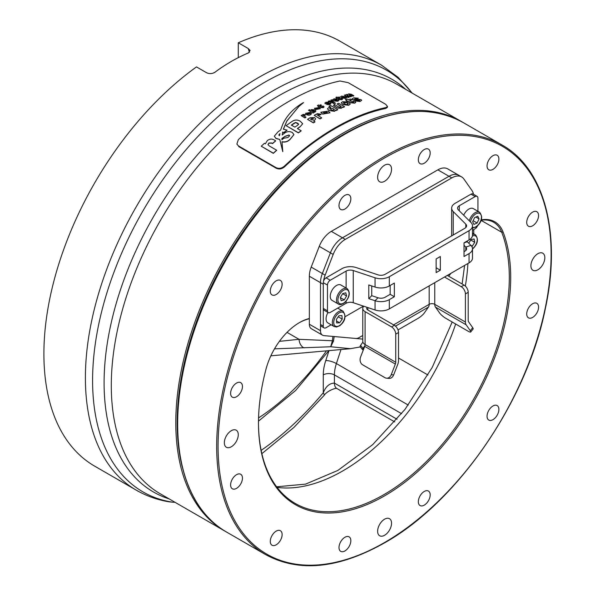 <?xml version="1.0" encoding="UTF-8"?>
<svg xmlns="http://www.w3.org/2000/svg" width="595" height="595" viewBox="0 0 595 595"><rect width="100%" height="100%" fill="white"/><g stroke="black" fill="none" stroke-linecap="round" stroke-linejoin="round"><path stroke-width="0.89" d="M481.199 219.875A50.248 29.014 -60 0 1 503.087 232.02A178.336 102.965 -60 0 1 406.489 480.998A178.336 102.965 -60 0 1 258.483 423.045A178.336 102.965 -60 0 1 266.091 368.855A50.248 29.014 -60 0 1 299.478 322.579L299.478 322.579A50.248 29.014 -60 0 1 309.341 318.496M231.314 446.778A9.855 5.69 120 0 0 237.747 438.099A9.855 5.69 120 0 0 236.237 430.2A9.855 5.69 120 0 0 231.314 430.691A9.855 5.69 120 0 0 224.873 439.37A9.855 5.69 120 0 0 226.383 447.269A9.855 5.69 120 0 0 231.314 446.778M384.586 535.277A9.855 5.69 120 0 0 391.027 526.59A9.855 5.69 120 0 0 389.517 518.699A9.855 5.69 120 0 0 384.586 519.182A9.855 5.69 120 0 0 378.152 527.869A9.855 5.69 120 0 0 379.662 535.76A9.855 5.69 120 0 0 384.586 535.277M537.865 269.795A9.855 5.69 120 0 0 544.306 261.108A9.855 5.69 120 0 0 542.796 253.217A9.855 5.69 120 0 0 537.865 253.701A9.855 5.69 120 0 0 531.432 262.388A9.855 5.69 120 0 0 532.942 270.279A9.855 5.69 120 0 0 537.865 269.795M384.586 181.297A9.855 5.69 120 0 0 391.027 172.61A9.855 5.69 120 0 0 389.517 164.718A9.855 5.69 120 0 0 384.586 165.209A9.855 5.69 120 0 0 378.152 173.889A9.855 5.69 120 0 0 379.662 181.78A9.855 5.69 120 0 0 384.586 181.297M424.257 505.133A8.375 4.834 120 0 0 429.731 497.755A8.375 4.834 120 0 0 428.445 491.046A8.375 4.834 120 0 0 424.257 491.455A8.375 4.834 120 0 0 418.791 498.841A8.375 4.834 120 0 0 420.07 505.549A8.375 4.834 120 0 0 424.257 505.133M492.972 419.654A8.375 4.834 120 0 0 498.446 412.276A8.375 4.834 120 0 0 497.16 405.567A8.375 4.834 120 0 0 492.972 405.976A8.375 4.834 120 0 0 487.498 413.361A8.375 4.834 120 0 0 488.785 420.07A8.375 4.834 120 0 0 492.972 419.654M532.644 317.41A8.375 4.834 120 0 0 538.118 310.032A8.375 4.834 120 0 0 536.831 303.316A8.375 4.834 120 0 0 532.644 303.733A8.375 4.834 120 0 0 527.17 311.111A8.375 4.834 120 0 0 528.457 317.827A8.375 4.834 120 0 0 532.644 317.41M532.644 225.795A8.375 4.834 120 0 0 538.118 218.41A8.375 4.834 120 0 0 536.831 211.701A8.375 4.834 120 0 0 532.644 212.118A8.375 4.834 120 0 0 527.17 219.496A8.375 4.834 120 0 0 528.457 226.204A8.375 4.834 120 0 0 532.644 225.795M492.972 169.352A8.375 4.834 120 0 0 498.446 161.974A8.375 4.834 120 0 0 497.16 155.265A8.375 4.834 120 0 0 492.972 155.674A8.375 4.834 120 0 0 487.498 163.06A8.375 4.834 120 0 0 488.785 169.768A8.375 4.834 120 0 0 492.972 169.352M424.257 163.216A8.375 4.834 120 0 0 429.731 155.838A8.375 4.834 120 0 0 428.445 149.122A8.375 4.834 120 0 0 424.257 149.538A8.375 4.834 120 0 0 418.791 156.916A8.375 4.834 120 0 0 420.07 163.632A8.375 4.834 120 0 0 424.257 163.216M344.921 209.024A8.375 4.834 120 0 0 350.388 201.645A8.375 4.834 120 0 0 349.109 194.929A8.375 4.834 120 0 0 344.921 195.346A8.375 4.834 120 0 0 339.447 202.724A8.375 4.834 120 0 0 340.734 209.44A8.375 4.834 120 0 0 344.921 209.024M276.206 294.503A8.375 4.834 120 0 0 281.68 287.125A8.375 4.834 120 0 0 280.394 280.409A8.375 4.834 120 0 0 276.206 280.825A8.375 4.834 120 0 0 270.732 288.203A8.375 4.834 120 0 0 272.019 294.919A8.375 4.834 120 0 0 276.206 294.503M236.535 396.746A8.375 4.834 120 0 0 242.009 389.368A8.375 4.834 120 0 0 240.722 382.659A8.375 4.834 120 0 0 236.535 383.068A8.375 4.834 120 0 0 231.061 390.454A8.375 4.834 120 0 0 232.347 397.163A8.375 4.834 120 0 0 236.535 396.746M236.535 488.369A8.375 4.834 120 0 0 242.009 480.983A8.375 4.834 120 0 0 240.722 474.274A8.375 4.834 120 0 0 236.535 474.691A8.375 4.834 120 0 0 231.061 482.069A8.375 4.834 120 0 0 232.347 488.778A8.375 4.834 120 0 0 236.535 488.369M276.206 544.804A8.375 4.834 120 0 0 281.68 537.426A8.375 4.834 120 0 0 280.394 530.71A8.375 4.834 120 0 0 276.206 531.127A8.375 4.834 120 0 0 270.732 538.505A8.375 4.834 120 0 0 272.019 545.221A8.375 4.834 120 0 0 276.206 544.804M344.921 550.94A8.375 4.834 120 0 0 350.388 543.562A8.375 4.834 120 0 0 349.109 536.854A8.375 4.834 120 0 0 344.921 537.263A8.375 4.834 120 0 0 339.447 544.648A8.375 4.834 120 0 0 340.734 551.357A8.375 4.834 120 0 0 344.921 550.94M279.397 341.351L299.025 339.306L332.397 340.764L332.925 336.428M258.483 422.643A177.355 102.4 120 0 0 295.217 503.43A177.355 102.4 120 0 0 451.278 433.063A177.355 102.4 120 0 0 501.741 232.273A49.266 28.441 120 0 0 493.634 222.262A49.266 28.441 120 0 0 481.08 220.224M309.341 318.779A49.266 28.441 120 0 0 299.129 322.78M350.492 348.7L330.701 346.751L274.503 348.841M330.701 346.751L332.397 340.764L333.49 341.084L330.701 346.751M304.194 347.882A9.855 6.59 -91.1 0 1 299.025 339.306L287.021 332.374M334.204 336.547L333.49 341.084M412.03 93.028A243.496 140.584 120 0 0 218.454 116.315A243.496 140.584 120 0 0 92.589 380.465A243.496 140.584 120 0 0 172.714 502.217L175.019 502.299M412.261 93.162L398.263 77.439L381.551 65.19A245.341 141.647 -60 0 0 192.49 130.922A245.341 141.647 -60 0 0 85.397 377.818A245.341 141.647 -60 0 0 136.21 490.131L94.709 466.175A245.341 141.647 -60 0 1 43.896 353.861A245.341 141.647 -60 0 1 196.476 66.908L206.391 72.627C209.239 74.048 212.103 73.914 214.966 72.233C225.617 64.26 236.758 57.827 248.412 52.925L250.079 50.441L248.189 48.493L238.283 42.773L238.283 57.633M384.556 116.642A235.486 135.958 120 0 0 177.176 422.762A235.486 135.958 120 0 0 182.271 467.015M225.706 531.551A236.475 136.53 -60 0 1 224.761 531.015A236.475 136.53 -60 0 1 175.785 422.762A236.475 136.53 -60 0 1 279.003 184.785A236.475 136.53 -60 0 1 461.229 121.432A236.475 136.53 -60 0 1 462.166 121.982M427.976 375.014L398.524 358.004M238.283 42.773A245.341 141.647 -60 0 1 340.05 41.233L381.551 65.19M336.919 388.535C336.42 387.546 327.31 390.536 323.992 395.526L323.992 395.526A11.826 2.789 -140.1 0 0 323.278 392.774C325.8 386.467 329.518 383.239 334.427 383.098L397.051 419.252M172.714 502.217L169.188 501.853C157.37 499.882 146.377 495.977 136.21 490.131M362.772 341.329A7.884 4.552 0 0 0 365.085 344.55A3.942 2.276 -60 0 1 364.705 346.372L395.363 364.073A3.942 2.276 120 0 0 395.735 362.251L395.735 334.152A5.913 3.414 -120 0 0 391.555 326.908L365.085 311.624A7.884 4.552 0 0 1 362.772 308.403L362.772 341.329M391.555 326.908L394.344 325.301L367.866 310.017L367.866 307.585M394.344 325.301A5.913 3.414 60 0 1 398.524 332.538L395.735 334.152M395.363 364.073L391.235 374.716L393.645 374.932L397.78 364.289A7.884 4.552 120 0 0 398.524 360.637L398.524 332.538M447.291 275.425L464.018 285.079A5.913 3.414 60 0 1 468.198 292.316L468.198 320.415A3.942 2.276 120 0 0 468.57 321.813L472.698 327.689A5.913 1.25 38.8 0 1 473.129 328.976L470.712 331.98A5.913 1.25 -141.2 0 0 470.288 330.686L466.153 324.811A7.884 4.552 120 0 1 465.409 322.021L465.409 293.923A5.913 3.414 -120 0 0 461.229 286.686L464.018 285.079M444.51 277.032L461.229 286.686M363.746 306.217A7.884 4.552 0 0 0 362.772 308.403M324.096 327.912L321.307 326.298A3.942 2.276 -60 0 1 320.489 324.498L323.278 326.105A3.942 2.276 120 0 0 324.096 327.912A3.942 2.276 120 0 0 326.067 327.711L331.132 324.788M323.278 326.105L323.278 284.269L320.489 282.662A19.709 11.379 -60 0 1 322.356 273.536A19.709 11.379 120 0 0 320.489 282.662L320.489 324.498M309.341 276.229L309.341 324.238L320.489 330.671L320.489 282.662L309.341 276.229A19.709 11.379 -60 0 1 311.207 267.103L322.356 273.536L330.404 252.801A19.709 11.379 -60 0 1 342.467 237.792A19.709 11.379 120 0 0 330.404 252.801L322.356 273.536L325.145 275.15A19.709 11.379 120 0 0 323.502 281.271M473.479 194.275A19.709 11.379 120 0 0 471.902 190.422L463.855 178.976A19.709 11.379 120 0 0 461.646 176.923A19.709 11.379 120 0 0 451.791 177.898L449.002 176.284A19.709 11.379 -60 0 1 458.857 175.309A19.709 11.379 120 0 0 449.002 176.284L342.467 237.792L345.256 239.398A19.709 11.379 120 0 0 333.193 254.415L325.145 275.15M473.769 233.805L473.769 229.566M451.791 177.898L345.256 239.398M345.1 316.726L363.471 306.12M367.16 307.355A3.942 2.276 0 0 0 366.713 308.403A3.942 2.276 0 0 0 367.866 310.017M470.712 331.98A5.913 1.25 -141.2 0 1 468.198 331.251L445.9 318.377A5.913 1.25 -141.2 0 1 439.631 312.992L435.503 307.117A7.884 4.552 -60 0 1 434.752 304.328A3.942 2.276 0 0 0 429.181 304.328A7.884 4.552 60 0 1 428.43 307.117L424.302 312.992A5.913 1.25 141.2 0 1 418.032 318.377L398.01 329.935M360.577 345.383L362.995 348.387A5.913 1.25 141.2 0 0 362.563 349.674L360.154 346.677A5.913 1.25 -38.8 0 1 360.577 345.383L362.883 342.103M362.995 348.387L364.951 345.598M362.563 349.674A5.913 1.25 141.2 0 0 363.411 349.719M393.645 374.932A5.913 4.663 95.1 0 1 388.937 378.413L386.527 378.197A5.913 4.663 -84.9 0 1 384.965 377.691L362.667 364.824A5.913 4.663 -84.9 0 1 360.577 357.022L364.705 346.372M386.527 378.197A5.913 4.663 -84.9 0 0 391.235 374.716M330.247 280.245A3.942 2.276 120 0 0 327.458 285.072L323.278 282.662A3.942 2.276 -60 0 1 326.067 277.835L330.247 280.245L346.126 271.082A5.913 3.414 180 0 1 353.259 270.539L375.043 277.798A11.826 6.828 0 0 0 389.316 276.712L469.038 230.689A11.826 6.828 0 0 0 472.504 225.862L472.504 235.114A11.826 6.828 180 0 1 469.038 239.941L464.018 242.842L464.018 256.519L469.038 253.611A11.826 6.828 0 0 0 472.504 248.784A11.826 6.828 0 0 0 470.92 245.378L467.306 241.756L467.306 240.938M464.018 245.296L465.803 247.081A5.913 3.414 0 0 1 466.592 248.784A5.913 3.414 0 0 1 464.859 251.202L464.018 251.692M389.316 299.642L394.344 296.741L394.344 283.064L389.316 285.964A11.826 6.828 180 0 1 375.043 287.05L368.781 284.96L368.781 298.638L375.043 300.728A11.826 6.828 0 0 0 389.316 299.642L389.316 308.894L469.038 262.864A11.826 6.828 180 0 0 472.504 258.037L472.504 248.784M326.067 277.835L341.947 268.665A11.826 6.828 180 0 1 356.219 267.579L378.004 274.845A5.913 3.414 0 0 0 385.136 274.302L464.859 228.272A5.913 3.414 0 0 0 466.592 225.862A5.913 3.414 0 0 0 465.803 224.151L453.226 211.575A11.826 6.828 180 0 1 451.642 208.161A11.826 6.828 180 0 1 455.101 203.334L470.98 194.171A3.942 2.276 -60 0 1 472.951 193.97L477.13 196.387A3.942 2.276 120 0 0 475.16 196.581L470.98 194.171M436.142 258.929L436.142 267.78L440.33 270.19L440.33 256.519L436.142 258.929L436.142 272.607L440.33 270.19M390.164 285.481L390.164 294.324L385.136 297.232A5.913 3.414 0 0 1 378.004 297.768L371.734 295.685L371.734 285.95M390.164 294.324L394.344 296.741M472.504 230.295L475.16 228.763A3.942 2.276 120 0 0 477.584 225.728M477.13 196.387A3.942 2.276 120 0 1 477.949 198.187L477.949 211.285M472.504 225.862A11.826 6.828 0 0 0 470.92 222.448L458.343 209.871A5.913 3.414 180 0 1 457.548 208.161A5.913 3.414 180 0 1 459.281 205.751L475.16 196.581M464.018 242.857L467.306 241.756M389.316 308.894A11.826 6.828 180 0 1 375.043 309.98L353.259 302.721A5.913 3.414 0 0 0 346.126 303.257L330.247 312.427A3.942 2.276 120 0 1 328.276 312.62L324.096 310.211A3.942 2.276 -60 0 1 323.278 308.403L327.458 310.821A3.942 2.276 120 0 0 328.276 312.62M371.734 295.685L368.781 298.638M327.458 285.072L327.458 310.821M323.278 282.662L323.278 308.403M334.174 326.543L336.562 327.027L339.73 325.755C345.301 321.203 346.402 316.347 343.04 311.185A8.866 5.117 -60 0 0 337.975 312.025A8.866 5.117 -60 0 0 332.702 319.842A8.866 5.117 -60 0 0 334.174 326.543L327.904 322.921A8.866 5.117 -60 0 1 328.024 312.479M341.917 315.588L338.979 315.759L336.368 319.433L336.688 322.944L339.626 322.78L342.237 319.099L341.917 315.588M338.243 316.793L342.237 319.099M336.51 320.98L339.626 322.78M471.656 246.248L472.281 246.137L474.721 242.306L474.111 239.004L471.069 239.54L468.748 243.206M470.764 240.023L474.721 242.306M470.868 245.319L472.281 246.137M338.354 304.015L332.084 300.401A8.866 5.117 -60 0 1 330.47 294.294A8.866 5.117 -60 0 1 334.963 286.597A8.866 5.117 -60 0 1 340.95 285.035L347.22 288.657A8.866 5.117 -60 0 0 341.233 290.219A8.866 5.117 -60 0 0 336.74 297.916A8.866 5.117 -60 0 0 338.354 304.015C339.604 305.131 341.753 304.625 344.817 302.52C349.763 297.15 350.567 292.524 347.22 288.657M345.784 292.814L342.683 293.603L340.385 297.53L341.18 300.668L344.282 299.88L346.58 295.953L345.784 292.814M342.638 293.677L346.58 295.953M340.414 297.649L344.282 299.88M463.698 215.226A8.866 5.117 -60 0 1 466.413 211.076A8.866 5.117 -60 0 1 473.322 208.614L479.592 212.229A8.866 5.117 -60 0 0 472.683 214.698A8.866 5.117 -60 0 0 469.277 220.804M477.785 216.223L474.587 217.636L472.661 221.727L473.932 224.404L477.13 222.991L479.057 218.9L477.785 216.223M475.874 217.063L479.057 218.9M473.151 220.693L477.13 222.991M437.853 169.85L449.002 176.284L342.467 237.792L331.326 231.358L437.853 169.85A19.709 11.379 -60 0 1 447.708 168.876L461.646 176.923M320.489 330.671A9.855 5.69 120 0 0 322.535 335.186A9.855 5.69 120 0 0 323.978 335.632L355.736 338.466A9.855 5.69 120 0 0 359.224 337.536L362.772 335.483M448.652 276.206L451.017 273.276M322.535 335.186L311.386 328.745A9.855 5.69 -60 0 1 309.341 324.238M311.207 267.103L319.255 246.367A19.709 11.379 -60 0 1 331.326 231.358M238.491 145.946L236.884 144.102L238.491 145.946L276.117 167.664C278.877 168.898 281.591 168.43 284.261 166.273A237.457 137.095 -60 0 1 335.119 127.799A237.457 137.095 -60 0 1 385.984 107.539L387.546 106.535L385.768 104.356L348.149 82.638L339.998 80.994A237.457 137.095 -60 0 0 289.14 101.247A237.457 137.095 -60 0 0 238.283 139.721L236.884 144.102M238.721 146.571L276.34 168.296L276.117 167.664M284.261 166.273L284.492 166.898C281.829 169.054 279.114 169.523 276.34 168.296M284.492 166.898A236.475 136.53 -60 0 1 335.119 128.602A236.475 136.53 -60 0 1 385.753 108.431L385.984 107.539M387.546 106.535L387.315 107.427L385.753 108.431M273.328 153.183L273.328 153.346A237.457 137.095 120 0 1 276.645 150.371L276.645 150.208A237.658 137.214 120 0 0 273.328 153.183L261.235 146.199A237.658 137.214 -60 0 1 264.5 143.276L265.363 143.722M273.328 153.346L261.235 146.199M272.51 143.462L272.51 143.626A237.457 137.095 120 0 1 275.641 140.963L275.641 140.799A237.658 137.214 120 0 0 272.51 143.462L271.655 142.964L268.903 143.053L267.958 144.533L269.23 145.924L276.645 150.208M265.385 143.834L267.252 140.68C269.706 138.784 272.108 138.598 274.451 140.115L275.641 140.799M272.51 143.626L271.655 143.127L268.903 143.216L267.958 144.697M289.653 135.913L288.984 135.162L285.094 136.441L281.889 138.605M303.16 102.742L299.501 105.746L286.857 120.934L283.384 129.108L287.058 130.186L283.755 132.715L282.632 132.075L282.231 134.894L283.577 133.92C286.314 131.45 289.222 130.974 292.301 132.492L293.945 134.604L290.323 138.962C288.054 141.446 285.28 142.354 282 141.699L282.781 151.666L279.776 139.49L275.961 138.486L274.295 136.203L277.991 131.845L280.639 130.022L282.781 124.184C286.961 115.341 293.752 108.186 303.16 102.742L303.614 102.69M293.945 134.604L290.323 139.126C288.054 141.61 285.28 142.525 282 141.863M282.632 132.239L282.231 135.058M303.16 102.898L298.586 106.698L286.857 121.09L283.384 129.271M281.911 139.78A237.658 137.214 -60 0 1 283.8 138.256L288.017 137.452L289.653 135.749L288.984 134.998L285.094 136.277L281.889 138.501L281.911 139.78M287.058 130.03L283.755 132.551L282.632 132.075M279.449 135.734L279.955 133.63L278.817 134.991L279.449 135.734M279.776 139.49L275.961 138.323L274.295 136.203M282.781 151.494L279.776 139.327M300.044 126.683A237.658 137.214 120 0 0 297.359 128.55L301.159 130.744A237.658 137.214 120 0 0 298.37 132.737L286.113 125.657A237.658 137.214 -60 0 1 291.58 121.796C294.466 119.647 297.381 119.483 300.334 121.291L302.691 123.775L300.044 126.847A237.457 137.095 120 0 0 297.485 128.624M298.37 132.737L298.37 132.901A237.457 137.095 120 0 1 301.159 130.907L301.159 130.744M298.37 132.901L286.113 125.657M294.919 127.144A237.658 137.214 -60 0 1 297.597 125.277L298.683 124.154L297.552 123.143L295.67 122.451L294.027 123.202L291.342 125.076L294.919 127.144M302.691 123.775L300.044 126.847M298.668 124.236L295.67 122.607L291.342 125.24M314.435 120.279A237.658 137.214 120 0 0 313.439 120.882L314.971 121.767A237.658 137.214 120 0 0 313.394 122.741L307.503 119.342A237.658 137.214 -60 0 1 310.077 117.765L314.532 117.542L315.692 118.851L314.435 120.435A237.457 137.095 120 0 0 313.572 120.956M313.394 122.741L313.394 122.897A237.457 137.095 120 0 1 314.971 121.923L314.971 121.767M313.394 122.897L307.503 119.342M311.549 118.613A237.658 137.214 120 0 0 310.553 119.216L311.973 120.034A237.658 137.214 120 0 1 312.963 119.431L313.074 118.554L312.33 118.256L311.549 118.769A237.457 137.095 120 0 0 310.687 119.29M315.692 118.851L314.435 120.435M313.55 118.948L312.33 118.42L311.549 118.769M320.028 118.732L320.028 118.888A237.457 137.095 120 0 1 321.635 117.974L321.635 117.81A237.658 137.214 120 0 0 320.028 118.732L314.175 115.348A237.658 137.214 -60 0 1 315.759 114.448L316.176 114.746M320.028 118.888L314.175 115.348M319.612 115.021L319.612 115.185A237.457 137.095 120 0 1 321.129 114.344L321.129 114.188A237.658 137.214 120 0 0 319.612 115.021L317.879 114.642L317.433 115.14L321.635 117.81M316.19 114.723L317.068 113.645L321.129 114.188M319.612 115.185L317.879 114.805L317.433 115.296M317.879 114.805L317.433 115.14M330.032 112.782L322.639 114.121L320.764 112.254L328.157 111.101L330.024 112.782L322.639 113.965L320.764 112.254M327.786 112.976L326.566 112.076L323.04 112.128M324.26 113.117L327.808 112.901L326.566 111.919L322.988 112.105L324.26 113.117M330.418 107.219L328.968 106.222A237.658 137.214 -60 0 1 330.575 105.486L337.729 109.614A237.658 137.214 120 0 0 336.115 110.358L335.684 110.38M336.115 110.358L336.115 110.521A237.457 137.095 120 0 1 337.729 109.778L337.729 109.614M336.115 110.521L335.61 110.194L334.583 111.31L329.154 110.588L327.436 108.818L328.596 107.688L330.761 107.256L328.968 106.222M333.155 108.662L330.277 108.245L329.682 108.729L332.672 110.462L334.375 109.636L333.155 108.662L330.277 108.245M335.61 110.03L334.583 111.146L329.154 110.425L327.436 108.818M334.375 109.8L333.155 108.826M341.151 106.683L337.09 103.969A237.658 137.214 -60 0 1 338.696 103.307L344.542 106.683A237.658 137.214 120 0 0 342.98 107.331L342.475 107.338M342.98 107.331L342.98 107.494A237.457 137.095 120 0 1 344.542 106.847L344.542 106.683M342.98 107.494L342.4 107.16L341.366 108.238L337.625 108.112L333.445 105.538A237.658 137.214 -60 0 1 335.052 104.832L338.704 106.944L340.489 107.16L341.158 106.602L340.444 105.91L337.09 103.969M342.4 106.996L341.366 108.074L337.625 107.948L333.445 105.538M348.09 104.036L347.272 103.322A237.658 137.214 -60 0 1 348.878 102.734L350.291 104.028L348.663 105.137L343.04 104.43L341.218 102.794L342.675 101.678L347.636 102.02A237.658 137.214 120 0 0 346.03 102.6L343.345 102.831M346.03 102.6L346.03 102.764A237.457 137.095 120 0 1 347.636 102.184L347.636 102.02M346.03 102.764L343.955 102.422C343.159 102.823 343.389 103.277 344.646 103.798L346.372 104.594L348.112 103.954L347.272 103.322M350.291 104.028L348.663 105.3L343.04 104.594L341.218 102.794M352.731 101.403L352.865 101.358A237.658 137.214 -60 0 1 354.181 100.934L355.728 102.251L354.665 103.002L350.73 102.615L347.986 101.031A237.658 137.214 120 0 0 347.287 101.276L346 100.533A237.658 137.214 -60 0 1 346.699 100.287L345.442 99.558A237.658 137.214 -60 0 1 347.049 99.008L348.306 99.737A237.658 137.214 -60 0 1 350.44 99.03L351.727 99.774A237.658 137.214 120 0 0 349.592 100.481L352.322 102.057L353.661 102.057L352.865 101.477M355.728 102.422L354.665 103.166L350.73 102.779L347.986 101.031M347.986 101.195A237.457 137.095 120 0 0 347.287 101.44L347.287 101.276M347.287 101.44L346 100.533M346.521 100.347L345.442 99.558M349.771 100.585A237.457 137.095 120 0 1 351.727 99.938L351.727 99.774M353.661 102.221L352.865 101.641M358.755 100.659A237.658 137.214 -60 0 1 358.822 100.637L359.618 100.272L359.283 99.96L352.887 99.663L352.069 98.829L353.884 97.84L358.331 98.19L355.066 98.532L354.598 99.209L360.905 99.506L361.715 100.347L359.945 101.351L355.126 100.957A237.658 137.214 -60 0 1 356.747 100.451L358.755 100.659M356.703 98.644L358.331 98.19M361.715 100.347L359.945 101.514L355.126 100.957M359.618 100.436L352.887 99.826L352.069 98.829M356.703 98.815L355.066 98.532M348.157 97.379L348.157 97.55A237.457 137.095 120 0 1 349.183 97.223L349.183 97.059A237.658 137.214 120 0 0 348.157 97.379L344.379 95.2A237.658 137.214 -60 0 1 345.375 94.888L345.71 95.155M348.157 97.55L344.379 95.2M352.783 95.988L352.783 96.152A237.457 137.095 120 0 1 353.809 95.869L353.809 95.698A237.658 137.214 120 0 0 352.783 95.988L349.258 94.412L349.377 95.141L351.496 96.36A237.658 137.214 120 0 0 350.47 96.665L346.945 95.096L347.063 95.84L349.183 97.059M350.47 96.665L350.47 96.829A237.457 137.095 120 0 1 351.496 96.524L351.496 96.36M350.47 96.829L346.945 95.096L347.063 95.84M345.74 95.096L346.424 94.531L347.986 94.508M348.053 94.508L348.67 93.869L351.288 94.241L353.809 95.698M352.783 96.152L350.343 94.575M350.343 94.746L349.258 94.412L349.377 95.141M342.348 97.163A237.658 137.214 -60 0 1 343.806 96.673L342.423 96.546L342.348 97.163L342.423 96.546L343.806 96.836M344.646 97.833A237.658 137.214 -60 0 1 344.661 97.825L345.174 97.55L344.855 97.275A237.658 137.214 -60 0 1 345.881 96.94L346.617 97.625L345.464 98.309L341.798 97.796L340.63 96.762L341.604 96.078L345.539 96.74A237.658 137.214 120 0 0 343.055 97.573L344.646 97.833M345.174 97.714L344.855 97.275M343.233 97.677A237.457 137.095 120 0 1 345.539 96.911L345.539 96.74M346.617 97.625L345.464 98.473L341.798 97.959L340.63 96.762M340.697 98.502A237.658 137.214 -60 0 1 341.545 98.205L342.541 99.06L341.85 99.573L339.314 99.365L337.529 98.331A237.658 137.214 120 0 0 337.075 98.502L336.257 98.034A237.658 137.214 -60 0 1 336.711 97.863L335.885 97.387A237.658 137.214 -60 0 1 336.911 97.007L337.737 97.483A237.658 137.214 -60 0 1 339.128 96.978L339.946 97.454A237.658 137.214 120 0 0 338.562 97.959L340.34 98.986L341.218 98.963L340.697 98.502M342.541 99.224L341.85 99.737L339.314 99.529L337.529 98.331M337.529 98.495A237.457 137.095 120 0 0 337.075 98.666L337.075 98.502M337.075 98.666L336.257 98.034M336.539 97.922L335.885 97.387M338.733 98.056A237.457 137.095 120 0 1 339.946 97.617L339.946 97.454M341.218 99.127L340.623 98.532M337.105 100.659A237.658 137.214 -60 0 1 337.142 100.644L337.439 100.131L333.364 100.183L332.843 99.625L333.996 98.859L336.815 98.911A237.658 137.214 120 0 0 336.74 98.941L334.442 99.804L338.466 99.737L338.979 100.302L337.856 101.09L334.792 101.009A237.658 137.214 -60 0 1 335.818 100.592L337.105 100.659M335.788 99.306L336.74 99.105A237.457 137.095 120 0 1 336.815 99.075L336.815 98.911M338.979 100.302L337.856 101.254L334.792 101.009M337.439 100.295L333.364 100.347L332.843 99.625M335.788 99.469L334.747 99.454L334.442 99.967M333.222 102.942L333.222 103.106A237.457 137.095 120 0 1 333.602 102.942L333.602 102.779A237.658 137.214 120 0 0 333.222 102.942L328.209 101.299A237.658 137.214 -60 0 1 329.273 100.845L333.007 102.139L330.783 100.205A237.658 137.214 -60 0 1 331.824 99.774L335.416 103.299L334.316 104.066L333.498 103.59L333.602 102.779L333.594 103.56M333.222 103.106L328.209 101.299M333.007 102.303L330.783 100.205M335.416 103.299L334.316 104.066M334.316 104.229L333.498 103.59M329.102 104.028A237.658 137.214 -60 0 1 329.139 104.013L329.437 103.471L325.361 103.649L324.84 103.084L325.993 102.236L328.812 102.191A237.658 137.214 120 0 0 328.738 102.228L326.744 102.667L326.439 103.218L330.463 103.017L330.976 103.59L329.853 104.467L326.789 104.482A237.658 137.214 -60 0 1 327.815 104.006L329.102 104.028M327.786 102.645L328.738 102.392A237.457 137.095 120 0 1 328.812 102.355L328.812 102.191M330.976 103.59L329.853 104.623L326.789 104.482M329.652 103.842L325.361 103.813L324.84 103.084M327.786 102.809L326.744 102.831L326.439 103.374M326.744 102.831L326.439 103.218M310.679 110.365L311.349 109.569L314.636 109.822L315.945 111.005L313.751 112.158L314.123 112.351A237.658 137.214 120 0 0 313.096 112.931L308.5 110.276A237.658 137.214 -60 0 1 309.519 109.696L310.657 110.417M313.096 112.931L313.096 113.087A237.457 137.095 120 0 1 314.123 112.514L314.123 112.351M313.096 113.087L308.5 110.276M315.945 111.005L315.209 111.957L313.751 112.314M314.502 111.258L311.906 110.179L312.122 111.198L313.349 111.711L314.502 111.094L313.61 110.38L311.906 110.179L311.468 110.611M320.378 108.647L315.618 109.577L314.405 108.312L319.173 107.554L320.378 108.647L315.618 109.413L314.405 108.312M316.652 108.87L318.957 108.729L318.154 108.089L315.826 108.223L316.652 108.87M318.154 108.089L316.243 108.007M309.229 112.983L306.901 113.199L307.727 113.861L310.032 113.63L309.229 112.983L307.317 112.953M311.453 113.496L311.282 114.032C310.017 115.363 308.485 115.556 306.693 114.627L305.48 113.34L310.248 112.388L311.453 113.496L306.693 114.463L305.48 113.34M304.923 117.773L304.923 117.936A237.457 137.095 120 0 1 305.949 117.304L305.949 117.141A237.658 137.214 120 0 0 304.923 117.773L301.144 115.594A237.658 137.214 -60 0 1 302.156 114.976L302.438 115.192M304.923 117.936L301.144 115.594M304.647 115.281L304.647 115.445A237.457 137.095 120 0 1 305.622 114.857L305.622 114.694A237.658 137.214 120 0 0 304.647 115.281L303.234 115.408L305.949 117.141M302.483 115.222L303.004 114.404L305.622 114.694M304.647 115.445L303.234 115.564M322.267 106.371A237.658 137.214 -60 0 1 323.115 105.962L324.111 106.855L323.42 107.665L320.884 107.621L319.099 106.431A237.658 137.214 120 0 0 318.645 106.661L317.827 106.185A237.658 137.214 -60 0 1 318.28 105.955L317.462 105.486A237.658 137.214 -60 0 1 318.481 104.973L319.307 105.449A237.658 137.214 -60 0 1 320.698 104.765L321.516 105.233A237.658 137.214 120 0 0 320.125 105.917L321.91 106.944L322.788 106.855L322.267 106.371M319.099 106.594A237.457 137.095 120 0 0 318.645 106.817L318.645 106.661M318.645 106.817L317.827 106.185M318.132 106.036L317.462 105.486M320.274 106.007A237.457 137.095 120 0 1 321.516 105.397L321.516 105.233M322.788 107.011L322.192 106.416M324.111 106.855L323.42 107.502L320.884 107.457L319.099 106.431M467.915 263.518A177.355 102.4 -60 0 1 465.335 286.091M455.673 324.015A177.355 102.4 -60 0 1 342.787 470.913A177.355 102.4 -60 0 1 277.077 487.387M384.586 542.514A235.486 135.958 -60 0 1 218.075 446.376A235.486 135.958 -60 0 1 384.586 157.965A235.486 135.958 -60 0 1 551.104 254.102A235.486 135.958 -60 0 1 384.586 542.514M502.128 145.046C544.67 168.757 561.643 233.842 545.295 308.864C526.872 401.156 457.54 502.083 384.385 542.967C338.451 568.753 298.868 572.635 265.66 554.629A236.475 136.53 -60 0 1 229.41 365.144A236.475 136.53 -60 0 1 383.894 156.76A236.475 136.53 -60 0 1 502.128 145.046L463.111 122.518A236.475 136.53 -60 0 0 344.877 134.232A236.475 136.53 -60 0 0 190.393 342.616A236.475 136.53 -60 0 0 226.643 532.101C183.773 508.234 166.905 442.345 183.818 366.661C202.687 274.778 271.677 174.841 344.386 134.187C390.32 108.402 429.895 104.512 463.111 122.518M342.363 337.268L362.772 339.105M326.454 350.849A183.267 105.806 -60 0 1 258.565 417.913M481.043 220.329L501.741 232.273L503.087 232.02M461.229 121.432L396.739 84.2A236.475 136.53 120 0 0 214.512 147.553A236.475 136.53 120 0 0 111.295 385.53A236.475 136.53 120 0 0 160.271 493.783L224.761 531.015M169.181 498.93A238.32 137.594 -60 0 1 104.095 382.882A238.32 137.594 -60 0 1 217.941 133.094A238.32 137.594 -60 0 1 405.656 89.347M340.972 349.555L336.383 363.567A29.557 17.069 120 0 0 334.427 374.902L334.427 383.098A11.826 6.828 -60 0 0 336.874 388.505L394.768 421.929M261.146 450.393A233.515 134.82 120 0 0 323.278 392.774L323.278 374.902A7.884 4.552 180 0 1 334.427 374.902L401.618 413.696M323.278 374.902A37.44 21.613 -60 0 1 325.762 360.548L329.013 350.626M325.762 360.548A7.884 2.202 -161.9 0 1 336.383 363.567L408.267 405.069M249.439 52.315L248.189 48.493M395.735 362.251L365.085 344.55L365.085 311.624M465.409 322.021L434.752 304.328L434.752 282.662M468.198 292.316L465.409 293.923M393.6 324.87L429.181 304.328L429.181 285.883M428.43 307.117L395.482 326.142M435.503 307.117L466.153 324.811M470.288 330.686L472.698 327.689M333.193 254.415L319.255 246.367M469.038 253.611L469.038 262.864M469.038 230.689L469.038 239.941M389.316 276.712L389.316 285.964M459.281 205.751L459.281 210.809M453.226 211.575L453.226 234.988M465.803 224.151L465.803 227.565M470.92 245.378L465.803 247.081L465.803 250.495M375.043 277.798L375.043 287.05M378.004 297.768L375.043 300.728L375.043 309.98M353.259 270.539L353.259 302.721M346.126 271.082L346.126 288.025M346.126 301.182L346.126 303.257M338.741 313.186A7.884 4.552 120 0 0 333.758 323.115A7.884 4.552 120 0 0 339.864 325.346A7.884 4.552 120 0 0 344.847 315.417A7.884 4.552 120 0 0 338.741 313.186M467.633 240.752A7.884 4.552 120 0 0 467.306 241.377M472.504 248.732A7.884 4.552 120 0 0 472.728 248.554A7.884 4.552 120 0 0 477.249 239.428A7.884 4.552 120 0 0 472.393 236.044M472.504 234.534A8.866 5.117 -60 0 1 475.412 234.757L472.504 233.076M342.103 291.305A7.884 4.552 120 0 0 338.086 301.449A7.884 4.552 120 0 0 344.862 302.178A7.884 4.552 120 0 0 348.886 292.026A7.884 4.552 120 0 0 342.103 291.305M472.504 227.394A7.884 4.552 120 0 0 478.068 224.955A7.884 4.552 120 0 0 480.976 214.81A7.884 4.552 120 0 0 473.65 215.68A7.884 4.552 120 0 0 470.437 221.965M276.638 486.799L305.57 484.122L337.863 470.429L372.611 444.718L404.964 409.434L432.223 367.413L452.178 321.999M462.122 283.986L464.606 265.43M265.66 554.629L226.643 532.101M258.498 421.148L295.633 390.491L328.857 350.634M360.369 346.945L349.934 348.752L270.859 355.817M323.992 395.526L293.923 427.426L261.859 453.658M451.642 235.903L451.642 208.161M343.04 311.185L337.722 308.113M472.504 249.037L472.646 248.918C477.859 243.972 478.782 239.25 475.412 234.757M472.504 228.093L475.926 227.037L478.09 225.222C482.248 220.775 482.746 216.446 479.592 212.229"/></g></svg>
